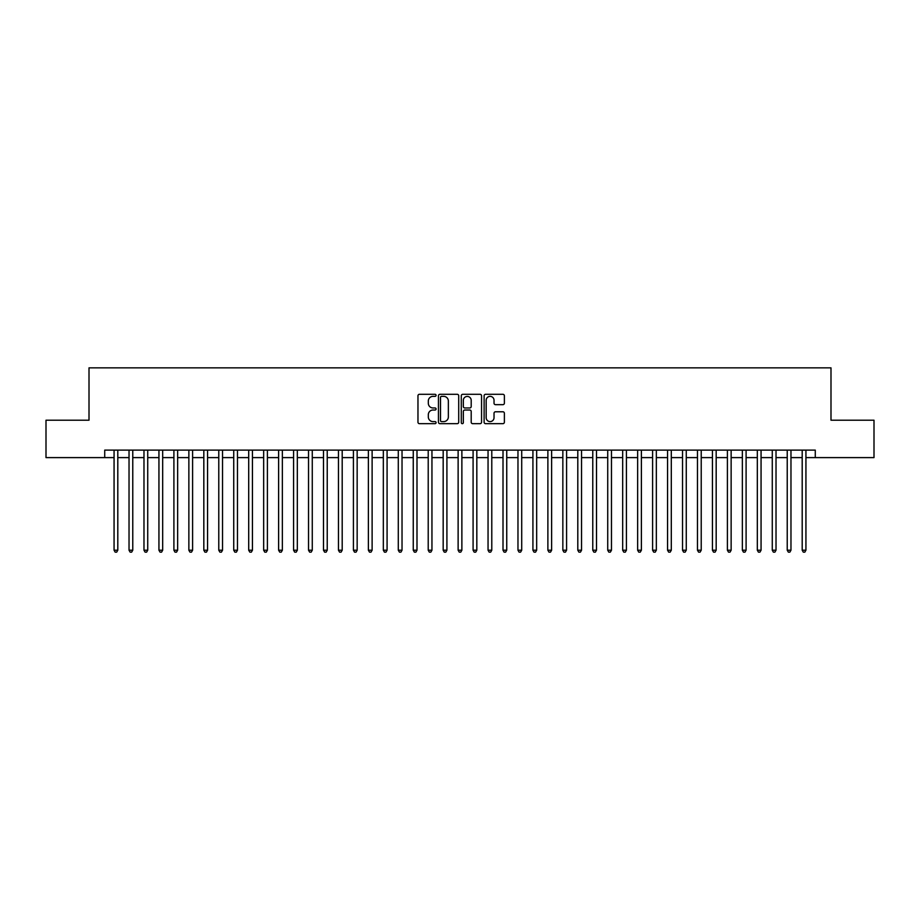 <?xml version="1.0" encoding="UTF-8"?>
<svg xmlns="http://www.w3.org/2000/svg" width="920" height="920" viewBox="0 0 920 920"><rect width="100%" height="100%" fill="white"/><g stroke="black" fill="none" stroke-linecap="round" stroke-linejoin="round"><path stroke-width="1.38" d="M436.068 395.335A1.023 1.023 0 0 0 435.034 394.3L419.44 394.3A1.472 1.472 0 0 0 417.967 395.772L417.967 422.199A1.472 1.472 0 0 0 419.44 423.671L435.034 423.671A1.023 1.023 0 0 0 436.068 422.648A1.023 1.023 0 0 0 435.034 421.613L433.021 421.613A4.703 4.703 0 0 1 428.317 416.921L428.317 414.713A4.703 4.703 0 0 1 433.021 410.021L435.034 410.021A1.023 1.023 0 0 0 436.068 408.986A1.023 1.023 0 0 0 435.034 407.962L433.021 407.962A4.703 4.703 0 0 1 428.317 403.259L428.317 401.062A4.703 4.703 0 0 1 433.021 396.359L435.034 396.359A1.023 1.023 0 0 0 436.068 395.335M502.918 404.662A1.472 1.472 0 0 0 504.378 403.19L504.378 395.772A1.472 1.472 0 0 0 502.918 394.3L485.587 394.3A1.472 1.472 0 0 0 484.115 395.772L484.115 422.199A1.472 1.472 0 0 0 485.587 423.671L502.918 423.671A1.472 1.472 0 0 0 504.378 422.199L504.378 413.252A1.472 1.472 0 0 0 502.918 411.78L495.5 411.78A1.472 1.472 0 0 0 494.028 413.252L494.028 417.691A3.933 3.933 0 0 1 490.107 421.613A3.933 3.933 0 0 1 486.174 417.691L486.174 400.292A3.933 3.933 0 0 1 490.107 396.359A3.933 3.933 0 0 1 494.028 400.292L494.028 403.19A1.472 1.472 0 0 0 495.5 404.662L502.918 404.662M104.719 457.608L46 457.608L46 420.21L89.01 420.21L89.01 367.85L830.99 367.85L830.99 420.21L874 420.21L874 457.608L815.281 457.608L815.281 450.121L104.719 450.121L104.719 457.608L114.068 457.608M458.712 395.772A1.472 1.472 0 0 0 457.251 394.3L439.921 394.3A1.472 1.472 0 0 0 438.449 395.772L438.449 422.199A1.472 1.472 0 0 0 439.921 423.671L457.251 423.671A1.472 1.472 0 0 0 458.712 422.199L458.712 395.772M462.748 394.3L480.079 394.3A1.472 1.472 0 0 1 481.551 395.772L481.551 422.199A1.472 1.472 0 0 1 480.079 423.671L472.661 423.671A1.472 1.472 0 0 1 471.201 422.199L471.201 411.481A1.472 1.472 0 0 0 469.729 410.021L464.807 410.021A1.472 1.472 0 0 0 463.335 411.481L463.335 422.648A1.023 1.023 0 0 1 462.311 423.671A1.023 1.023 0 0 1 461.288 422.648L461.288 395.772A1.472 1.472 0 0 1 462.748 394.3M117.806 457.608L129.03 457.608M132.767 457.608L143.98 457.608M147.729 457.608L158.941 457.608M162.679 457.608L173.903 457.608M177.64 457.608L188.864 457.608M192.602 457.608L203.826 457.608M207.564 457.608L218.776 457.608M222.525 457.608L233.737 457.608M237.475 457.608L248.699 457.608M252.436 457.608L263.661 457.608M267.398 457.608L278.622 457.608M282.359 457.608L293.572 457.608M297.321 457.608L308.534 457.608M312.271 457.608L323.495 457.608M327.233 457.608L338.456 457.608M342.194 457.608L353.418 457.608M357.155 457.608L368.379 457.608M372.117 457.608L383.329 457.608M387.078 457.608L398.291 457.608M402.028 457.608L413.252 457.608M416.99 457.608L428.214 457.608M431.952 457.608L443.175 457.608M446.913 457.608L458.125 457.608M461.874 457.608L473.087 457.608M476.824 457.608L488.048 457.608M491.786 457.608L503.01 457.608M506.747 457.608L517.971 457.608M521.709 457.608L532.922 457.608M536.67 457.608L547.883 457.608M551.62 457.608L562.844 457.608M566.582 457.608L577.806 457.608M581.543 457.608L592.768 457.608M596.505 457.608L607.729 457.608M611.466 457.608L622.679 457.608M626.428 457.608L637.64 457.608M641.378 457.608L652.602 457.608M656.339 457.608L667.563 457.608M671.301 457.608L682.525 457.608M686.262 457.608L697.475 457.608M701.224 457.608L712.436 457.608M716.174 457.608L727.398 457.608M731.135 457.608L742.359 457.608M746.097 457.608L757.321 457.608M761.058 457.608L772.271 457.608M776.02 457.608L787.232 457.608M790.97 457.608L802.194 457.608M805.931 457.608L815.281 457.608M441.531 396.359A1.023 1.023 0 0 0 440.507 397.394L440.507 420.589A1.023 1.023 0 0 0 441.531 421.613L443.67 421.613A4.703 4.703 0 0 0 448.362 416.921L448.362 401.062A4.703 4.703 0 0 0 443.67 396.359L441.531 396.359M471.201 400.361A3.933 3.933 0 0 0 467.268 396.44A3.933 3.933 0 0 0 463.335 400.361L463.335 406.49A1.472 1.472 0 0 0 464.807 407.962L469.729 407.962A1.472 1.472 0 0 0 471.201 406.49L471.201 400.361M117.806 450.121L117.806 550.206L114.068 550.206L114.068 450.121M117.806 550.206L116.679 552.149L115.184 552.149L114.068 550.206M132.767 450.121L132.767 550.206L129.03 550.206L129.03 450.121M132.767 550.206L131.64 552.149L130.145 552.149L129.03 550.206M147.729 450.121L147.729 550.206L143.98 550.206L143.98 450.121M147.729 550.206L146.602 552.149L145.107 552.149L143.98 550.206M162.679 450.121L162.679 550.206L158.941 550.206L158.941 450.121M162.679 550.206L161.564 552.149L160.068 552.149L158.941 550.206M177.64 450.121L177.64 550.206L173.903 550.206L173.903 450.121M177.64 550.206L176.525 552.149L175.03 552.149L173.903 550.206M192.602 450.121L192.602 550.206L188.864 550.206L188.864 450.121M192.602 550.206L191.475 552.149L189.98 552.149L188.864 550.206M207.564 450.121L207.564 550.206L203.826 550.206L203.826 450.121M207.564 550.206L206.436 552.149L204.941 552.149L203.826 550.206M222.525 450.121L222.525 550.206L218.776 550.206L218.776 450.121M222.525 550.206L221.398 552.149L219.903 552.149L218.776 550.206M237.475 450.121L237.475 550.206L233.737 550.206L233.737 450.121M237.475 550.206L236.359 552.149L234.864 552.149L233.737 550.206M252.436 450.121L252.436 550.206L248.699 550.206L248.699 450.121M252.436 550.206L251.321 552.149L249.826 552.149L248.699 550.206M267.398 450.121L267.398 550.206L263.661 550.206L263.661 450.121M267.398 550.206L266.271 552.149L264.776 552.149L263.661 550.206M282.359 450.121L282.359 550.206L278.622 550.206L278.622 450.121M282.359 550.206L281.233 552.149L279.737 552.149L278.622 550.206M297.321 450.121L297.321 550.206L293.572 550.206L293.572 450.121M297.321 550.206L296.194 552.149L294.699 552.149L293.572 550.206M312.271 450.121L312.271 550.206L308.534 550.206L308.534 450.121M312.271 550.206L311.155 552.149L309.66 552.149L308.534 550.206M327.233 450.121L327.233 550.206L323.495 550.206L323.495 450.121M327.233 550.206L326.117 552.149L324.622 552.149L323.495 550.206M342.194 450.121L342.194 550.206L338.456 550.206L338.456 450.121M342.194 550.206L341.078 552.149L339.572 552.149L338.456 550.206M357.155 450.121L357.155 550.206L353.418 550.206L353.418 450.121M357.155 550.206L356.028 552.149L354.534 552.149L353.418 550.206M372.117 450.121L372.117 550.206L368.379 550.206L368.379 450.121M372.117 550.206L370.99 552.149L369.495 552.149L368.379 550.206M387.078 450.121L387.078 550.206L383.329 550.206L383.329 450.121M387.078 550.206L385.952 552.149L384.456 552.149L383.329 550.206M402.028 450.121L402.028 550.206L398.291 550.206L398.291 450.121M402.028 550.206L400.913 552.149L399.418 552.149L398.291 550.206M416.99 450.121L416.99 550.206L413.252 550.206L413.252 450.121M416.99 550.206L415.874 552.149L414.379 552.149L413.252 550.206M431.952 450.121L431.952 550.206L428.214 550.206L428.214 450.121M431.952 550.206L430.824 552.149L429.329 552.149L428.214 550.206M446.913 450.121L446.913 550.206L443.175 550.206L443.175 450.121M446.913 550.206L445.786 552.149L444.291 552.149L443.175 550.206M461.874 450.121L461.874 550.206L458.125 550.206L458.125 450.121M461.874 550.206L460.747 552.149L459.252 552.149L458.125 550.206M476.824 450.121L476.824 550.206L473.087 550.206L473.087 450.121M476.824 550.206L475.709 552.149L474.214 552.149L473.087 550.206M491.786 450.121L491.786 550.206L488.048 550.206L488.048 450.121M491.786 550.206L490.671 552.149L489.175 552.149L488.048 550.206M506.747 450.121L506.747 550.206L503.01 550.206L503.01 450.121M506.747 550.206L505.62 552.149L504.125 552.149L503.01 550.206M521.709 450.121L521.709 550.206L517.971 550.206L517.971 450.121M521.709 550.206L520.582 552.149L519.087 552.149L517.971 550.206M536.67 450.121L536.67 550.206L532.922 550.206L532.922 450.121M536.67 550.206L535.543 552.149L534.048 552.149L532.922 550.206M551.62 450.121L551.62 550.206L547.883 550.206L547.883 450.121M551.62 550.206L550.505 552.149L549.01 552.149L547.883 550.206M566.582 450.121L566.582 550.206L562.844 550.206L562.844 450.121M566.582 550.206L565.466 552.149L563.971 552.149L562.844 550.206M581.543 450.121L581.543 550.206L577.806 550.206L577.806 450.121M581.543 550.206L580.428 552.149L578.922 552.149L577.806 550.206M596.505 450.121L596.505 550.206L592.768 550.206L592.768 450.121M596.505 550.206L595.378 552.149L593.883 552.149L592.768 550.206M611.466 450.121L611.466 550.206L607.729 550.206L607.729 450.121M611.466 550.206L610.339 552.149L608.844 552.149L607.729 550.206M626.428 450.121L626.428 550.206L622.679 550.206L622.679 450.121M626.428 550.206L625.301 552.149L623.806 552.149L622.679 550.206M641.378 450.121L641.378 550.206L637.64 550.206L637.64 450.121M641.378 550.206L640.262 552.149L638.768 552.149L637.64 550.206M656.339 450.121L656.339 550.206L652.602 550.206L652.602 450.121M656.339 550.206L655.224 552.149L653.729 552.149L652.602 550.206M671.301 450.121L671.301 550.206L667.563 550.206L667.563 450.121M671.301 550.206L670.174 552.149L668.679 552.149L667.563 550.206M686.262 450.121L686.262 550.206L682.525 550.206L682.525 450.121M686.262 550.206L685.135 552.149L683.64 552.149L682.525 550.206M701.224 450.121L701.224 550.206L697.475 550.206L697.475 450.121M701.224 550.206L700.097 552.149L698.602 552.149L697.475 550.206M716.174 450.121L716.174 550.206L712.436 550.206L712.436 450.121M716.174 550.206L715.058 552.149L713.563 552.149L712.436 550.206M731.135 450.121L731.135 550.206L727.398 550.206L727.398 450.121M731.135 550.206L730.02 552.149L728.525 552.149L727.398 550.206M746.097 450.121L746.097 550.206L742.359 550.206L742.359 450.121M746.097 550.206L744.97 552.149L743.475 552.149L742.359 550.206M761.058 450.121L761.058 550.206L757.321 550.206L757.321 450.121M761.058 550.206L759.931 552.149L758.436 552.149L757.321 550.206M776.02 450.121L776.02 550.206L772.271 550.206L772.271 450.121M776.02 550.206L774.893 552.149L773.398 552.149L772.271 550.206M790.97 450.121L790.97 550.206L787.232 550.206L787.232 450.121M790.97 550.206L789.855 552.149L788.359 552.149L787.232 550.206M805.931 450.121L805.931 550.206L802.194 550.206L802.194 450.121M805.931 550.206L804.816 552.149L803.321 552.149L802.194 550.206"/></g></svg>

